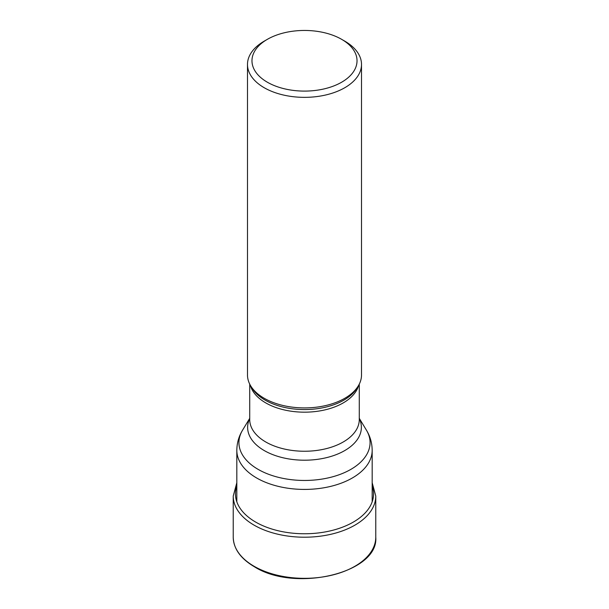 <?xml version="1.0" encoding="UTF-8"?>
<svg xmlns="http://www.w3.org/2000/svg" width="609" height="609" viewBox="0 0 609 609"><rect width="100%" height="100%" fill="white"/><g stroke="black" fill="none" stroke-linecap="round" stroke-linejoin="round"><path stroke-width="0.91" d="M247.49 64.44L247.49 374.992A57.01 32.916 0 0 0 250.672 385.847A57.01 32.916 0 0 0 264.184 398.271A57.01 32.916 0 0 0 358.328 385.847A57.01 32.916 0 0 0 361.51 374.992L361.51 64.44A57.01 32.916 180 0 1 344.816 87.711A57.01 32.916 180 0 1 264.184 87.711A57.01 32.916 180 0 1 247.49 64.44A57.01 32.916 180 0 1 264.184 41.168A57.01 32.916 180 0 1 264.184 41.161M344.816 41.168L341.641 39.334A52.526 30.321 180 0 1 341.641 82.215A52.526 30.321 180 0 1 267.359 82.215A52.526 30.321 180 0 1 267.359 39.334A52.526 30.321 180 0 1 341.641 39.334L344.816 41.161A57.01 32.916 180 0 1 344.816 41.168A57.01 32.916 180 0 1 361.51 64.44M267.359 39.334L264.184 41.168M372.175 485.982A69.053 39.867 180 0 1 337.158 529.023A69.053 39.867 180 0 1 255.673 522.088A69.053 39.867 180 0 1 236.825 485.982M372.175 482.709L375.768 496.061A71.268 41.146 180 0 1 331.776 534.078A71.268 41.146 180 0 1 254.105 525.156A71.268 41.146 180 0 1 233.232 496.061L236.825 482.709M233.232 537.191A71.268 41.146 0 0 0 254.105 566.286A71.268 41.146 0 0 0 331.776 575.201A71.268 41.146 0 0 0 375.768 537.191C378.867 572.978 295.129 592.846 254.296 566.697C240.578 558.567 233.559 548.732 233.232 537.191L233.232 496.061M250.672 385.847L251.997 388.032A55.609 32.11 0 0 0 251.997 388.04L251.997 388.04A55.609 32.11 0 0 0 265.181 400.151A55.609 32.11 0 0 0 265.227 400.182A55.609 32.11 0 0 0 357.003 388.04L357.003 388.04A55.609 32.11 0 0 0 357.003 388.032L358.328 385.847M358.648 385.299A54.772 31.622 180 0 1 321.621 410.588A54.772 31.622 180 0 1 265.821 402.937A54.772 31.622 180 0 1 265.775 402.907A54.772 31.622 180 0 1 250.352 385.299M249.728 384.142L249.728 419.624A54.772 31.622 0 0 0 265.775 441.982A54.772 31.622 0 0 0 265.813 442.012A54.772 31.622 0 0 0 325.488 448.833A54.772 31.622 0 0 0 359.272 419.624L359.272 384.142M359.272 418.528A56.873 32.833 180 0 1 333.237 455.707A56.873 32.833 180 0 1 264.329 450.614A56.873 32.833 180 0 1 264.283 450.591A56.873 32.833 180 0 1 249.728 418.528M236.825 450.348C236.901 443.078 238.819 436.333 242.595 430.121L242.595 430.121A65.574 37.857 0 0 0 258.087 469.349A65.574 37.857 0 0 0 258.132 469.372A65.574 37.857 0 0 0 339.373 474.662A65.574 37.857 0 0 0 366.405 430.121C370.181 436.333 372.099 443.078 372.175 450.348A67.675 39.075 180 0 1 330.398 486.446A67.675 39.075 180 0 1 256.648 477.981A67.675 39.075 180 0 1 256.595 477.951A67.675 39.075 180 0 1 236.825 450.348L236.825 501.808M366.405 430.121L359.272 418.322M375.768 496.061L375.768 537.191M249.728 418.322L242.595 430.121M372.175 450.348L372.175 501.808"/></g></svg>
